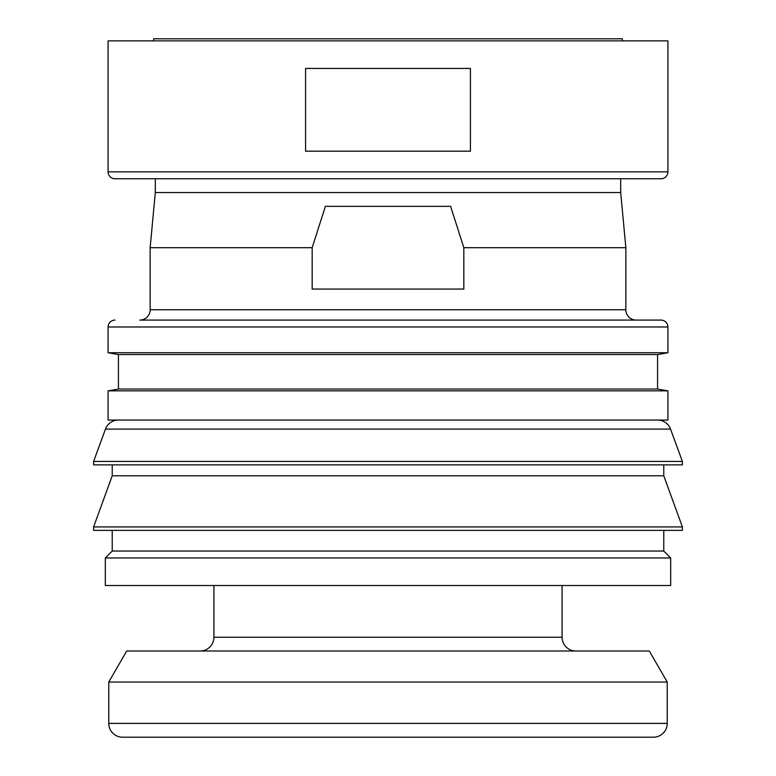 <?xml version="1.0" encoding="UTF-8"?>
<svg xmlns="http://www.w3.org/2000/svg" width="776" height="776" viewBox="0 0 776 776"><rect width="100%" height="100%" fill="white"/><g stroke="black" fill="none" stroke-linecap="round" stroke-linejoin="round"><path stroke-width="1.16" d="M388 557.944L105.332 557.944L105.332 585.521L670.668 585.521L670.668 557.944L388 557.944M663.771 530.367L663.771 551.047L112.229 551.047L105.332 557.944M388 526.923L93.615 526.923L93.615 530.367L682.385 530.367L682.385 526.923L388 526.923M663.771 464.873L663.771 475.775L112.229 475.775L93.615 526.923M388 461.429L93.615 461.429L93.615 464.873L682.385 464.873L682.385 461.429L388 461.429M657.592 420.058A13.793 13.793 0 0 1 670.542 429.099L105.458 429.099A13.793 13.793 0 0 1 118.408 420.058M388 390.861L108.087 390.861L108.087 420.058L667.913 420.058L667.913 390.861L388 390.861M118.427 389.038L118.427 354.564L657.573 354.564L657.573 389.038L118.427 389.038L108.087 390.861M661.016 178.752L114.984 178.752A6.897 6.897 0 0 1 108.087 171.865L108.087 40.866L388 40.866L153.59 40.866L153.59 38.8L622.41 38.8L622.41 40.866L388 40.866L667.913 40.866L667.913 171.865A6.897 6.897 0 0 1 661.016 178.752L620.684 178.752L620.684 192.545L625.854 247.699L625.854 309.75A10.34 10.34 0 0 0 636.194 320.09L661.016 320.09A6.897 6.897 0 0 1 667.913 326.987L667.913 352.74L108.087 352.74L118.427 354.564M661.016 320.09L139.806 320.09A10.34 10.34 0 0 0 150.146 309.75L625.854 309.75M667.913 326.987L108.087 326.987A6.897 6.897 0 0 1 114.984 320.09M620.684 192.545L155.316 192.545L150.146 247.699L150.146 309.75M312.175 247.699L325.396 206.329L450.604 206.329L463.825 247.699L463.825 289.07L312.175 289.07L312.175 247.699L150.146 247.699M388 151.174L305.579 151.174L305.579 68.443L470.421 68.443L470.421 151.174L388 151.174M667.224 723.407A13.793 13.793 0 0 1 653.431 737.2L122.569 737.2A13.793 13.793 0 0 1 108.776 723.407L667.224 723.407L667.224 682.046L108.776 682.046L108.776 723.407M667.224 682.046L649.308 651.015L126.692 651.015L108.776 682.046M575.87 651.015A13.793 13.793 0 0 1 562.086 637.232L213.914 637.232A13.793 13.793 0 0 1 200.13 651.015M625.854 247.699L463.825 247.699M114.984 178.752L155.316 178.752L155.316 192.545M667.913 171.865L108.087 171.865M112.229 530.367L112.229 551.047M112.229 464.873L112.229 475.775M105.458 429.099L93.615 461.429M108.087 326.987L108.087 352.74M213.914 585.521L213.914 637.232M562.086 585.521L562.086 637.232M657.573 354.564L667.913 352.74M657.573 389.038L667.913 390.861M670.542 429.099L682.385 461.429M663.771 475.775L682.385 526.923M663.771 551.047L670.668 557.944"/></g></svg>
